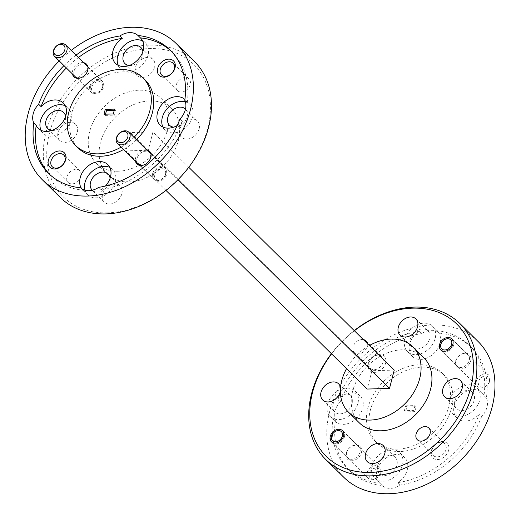 <?xml version="1.0" encoding="UTF-8"?>
<svg xmlns="http://www.w3.org/2000/svg" width="521" height="521" viewBox="0 0 521 521"><rect width="100%" height="100%" fill="white"/><g stroke="black" fill="none" stroke-linecap="round" stroke-linejoin="round"><path stroke-width="0.39" stroke-dasharray="2.6 1.95" d="M380.05 473.263A6.369 4.754 134.6 0 1 373.179 479.04A6.369 4.754 134.6 0 1 369.22 473.556A6.369 4.754 134.6 0 1 376.09 467.786A6.369 4.754 134.6 0 1 380.05 473.263M367.11 472.853A7.958 5.939 -45.4 0 0 368.288 478.33A7.958 5.939 -45.4 0 0 375.224 478.903A7.958 5.939 -45.4 0 0 380.649 472.482A7.958 5.939 -45.4 0 0 379.47 467.005A7.958 5.939 -45.4 0 0 372.541 466.432A7.958 5.939 -45.4 0 0 367.11 472.853M344.459 436.761A7.958 5.939 134.6 0 1 339.028 443.182A7.958 5.939 134.6 0 1 332.098 442.609A7.958 5.939 134.6 0 1 330.92 437.132A7.958 5.939 134.6 0 1 336.351 430.711A7.958 5.939 134.6 0 1 343.28 431.284A7.958 5.939 134.6 0 1 344.459 436.761M489.343 381.431A6.369 4.754 134.6 0 1 482.472 387.207A6.369 4.754 134.6 0 1 478.512 381.724A6.369 4.754 134.6 0 1 485.383 375.954A6.369 4.754 134.6 0 1 489.343 381.431M476.402 381.02A7.958 5.939 -45.4 0 0 477.581 386.497A7.958 5.939 -45.4 0 0 484.51 387.07A7.958 5.939 -45.4 0 0 489.942 380.649A7.958 5.939 -45.4 0 0 488.763 375.172A7.958 5.939 -45.4 0 0 481.834 374.599A7.958 5.939 -45.4 0 0 476.402 381.02M453.745 344.928A7.958 5.939 134.6 0 1 448.32 351.349A7.958 5.939 134.6 0 1 441.391 350.776A7.958 5.939 134.6 0 1 440.212 345.299A7.958 5.939 134.6 0 1 445.637 338.878A7.958 5.939 134.6 0 1 452.573 339.451A7.958 5.939 134.6 0 1 453.745 344.928M165.509 174.151A6.369 4.754 134.6 0 1 158.638 179.927A6.369 4.754 134.6 0 1 154.678 174.444A6.369 4.754 134.6 0 1 161.549 168.674A6.369 4.754 134.6 0 1 165.509 174.151M152.568 173.74A7.958 5.939 -45.4 0 0 153.747 179.217A7.958 5.939 -45.4 0 0 160.676 179.791A7.958 5.939 -45.4 0 0 166.108 173.369A7.958 5.939 -45.4 0 0 164.929 167.892A7.958 5.939 -45.4 0 0 158 167.319A7.958 5.939 -45.4 0 0 152.568 173.74M102.507 86.981A6.369 4.754 134.6 0 1 95.643 92.751A6.369 4.754 134.6 0 1 91.683 87.274A6.369 4.754 134.6 0 1 98.547 81.504A6.369 4.754 134.6 0 1 102.507 86.981M89.573 86.571A7.958 5.939 -45.4 0 0 90.752 92.048A7.958 5.939 -45.4 0 0 97.681 92.621A7.958 5.939 -45.4 0 0 103.106 86.199A7.958 5.939 -45.4 0 0 101.927 80.722A7.958 5.939 -45.4 0 0 94.998 80.149A7.958 5.939 -45.4 0 0 89.573 86.571M431.303 450.776A10.186 7.6 134.6 0 1 442.296 441.541A10.186 7.6 134.6 0 1 448.633 450.307A10.186 7.6 134.6 0 1 437.64 459.542A10.186 7.6 134.6 0 1 431.303 450.776M432.052 449.805A8.212 6.128 134.6 0 1 437.653 443.182A8.212 6.128 134.6 0 1 444.804 443.775A8.212 6.128 134.6 0 1 446.022 449.428A8.212 6.128 134.6 0 1 440.414 456.057A8.212 6.128 134.6 0 1 433.264 455.465A8.212 6.128 134.6 0 1 432.052 449.805M368.308 363.606A10.186 7.6 134.6 0 1 379.301 354.371A10.186 7.6 134.6 0 1 385.638 363.137A10.186 7.6 134.6 0 1 374.645 372.372A10.186 7.6 134.6 0 1 368.308 363.606M369.05 362.636A8.212 6.128 134.6 0 1 374.651 356.012A8.212 6.128 134.6 0 1 381.808 356.605A8.212 6.128 134.6 0 1 383.02 362.258A8.212 6.128 134.6 0 1 377.419 368.881A8.212 6.128 134.6 0 1 370.268 368.295A8.212 6.128 134.6 0 1 369.05 362.636M363.3 339.549A8.212 6.128 -45.4 0 0 353.095 346.888A8.212 6.128 -45.4 0 0 354.313 352.548A8.212 6.128 -45.4 0 0 361.463 353.134A8.212 6.128 -45.4 0 0 367.064 346.511A8.212 6.128 -45.4 0 0 367.194 343.391M346.244 453.075A8.916 6.649 134.6 0 1 355.863 444.999A8.916 6.649 134.6 0 1 361.405 452.664A8.916 6.649 134.6 0 1 351.786 460.746A8.916 6.649 134.6 0 1 346.244 453.075M346.654 452.547A7.828 5.842 134.6 0 1 351.994 446.23A7.828 5.842 134.6 0 1 358.813 446.79A7.828 5.842 134.6 0 1 359.972 452.189A7.828 5.842 134.6 0 1 354.632 458.5A7.828 5.842 134.6 0 1 347.813 457.939A7.828 5.842 134.6 0 1 346.654 452.547M455.536 361.242A8.916 6.649 134.6 0 1 465.155 353.166A8.916 6.649 134.6 0 1 470.697 360.832A8.916 6.649 134.6 0 1 461.078 368.914A8.916 6.649 134.6 0 1 455.536 361.242M455.94 360.714A7.828 5.842 134.6 0 1 461.287 354.397A7.828 5.842 134.6 0 1 468.105 354.957A7.828 5.842 134.6 0 1 469.265 360.356A7.828 5.842 134.6 0 1 463.924 366.667A7.828 5.842 134.6 0 1 457.099 366.107A7.828 5.842 134.6 0 1 455.94 360.714M377.64 465.741A11.332 8.46 134.6 0 1 385.371 456.598A11.332 8.46 134.6 0 1 395.237 457.412A11.332 8.46 134.6 0 1 396.917 465.22A11.332 8.46 134.6 0 1 389.187 474.357A11.332 8.46 134.6 0 1 379.314 473.543A11.332 8.46 134.6 0 1 377.64 465.741M382.199 485.507L379.789 483.13A17.825 13.305 134.6 0 1 379.581 482.928A17.825 13.305 134.6 0 1 376.943 470.652A17.825 13.305 134.6 0 1 389.102 456.272A17.825 13.305 134.6 0 1 404.622 457.555A17.825 13.305 134.6 0 1 407.266 469.831A17.825 13.305 134.6 0 1 397.881 482.641A86.584 64.617 134.6 0 0 479.118 414.377L481.534 416.761A86.584 64.617 134.6 0 1 400.291 485.018A17.825 13.305 134.6 0 1 382.199 485.507A86.584 64.617 134.6 0 1 350.06 470.958A86.584 64.617 134.6 0 1 335.374 420.714L332.958 418.33A86.584 64.617 134.6 0 0 347.65 468.574L350.06 470.958M372.118 465.891A17.825 13.305 134.6 0 1 384.277 451.512A17.825 13.305 134.6 0 1 399.802 452.795A17.825 13.305 134.6 0 1 402.44 465.071A17.825 13.305 134.6 0 1 390.281 479.45A17.825 13.305 134.6 0 1 374.755 478.167A17.825 13.305 134.6 0 1 372.118 465.891M333.095 404.101A11.332 8.46 134.6 0 1 340.825 394.964A11.332 8.46 134.6 0 1 350.692 395.778A11.332 8.46 134.6 0 1 352.372 403.58A11.332 8.46 134.6 0 1 344.642 412.723A11.332 8.46 134.6 0 1 334.769 411.909A11.332 8.46 134.6 0 1 333.095 404.101M340.519 387.578A11.332 8.46 134.6 0 1 340.356 391.46M335.374 420.714A17.825 13.305 134.6 0 1 334.808 411.395A17.825 13.305 134.6 0 1 340.233 401.919L337.823 399.535A17.825 13.305 134.6 0 1 360.076 395.914A17.825 13.305 134.6 0 1 362.72 408.19A17.825 13.305 134.6 0 1 350.561 422.57A17.825 13.305 134.6 0 1 335.036 421.294A17.825 13.305 134.6 0 1 332.958 418.33M327.572 404.25A17.825 13.305 134.6 0 1 339.731 389.871A17.825 13.305 134.6 0 1 355.25 391.154A17.825 13.305 134.6 0 1 357.894 403.43A17.825 13.305 134.6 0 1 345.736 417.809A17.825 13.305 134.6 0 1 330.21 416.526A17.825 13.305 134.6 0 1 327.572 404.25M410.372 339.164A11.332 8.46 134.6 0 1 418.103 330.027A11.332 8.46 134.6 0 1 427.975 330.842A11.332 8.46 134.6 0 1 429.649 338.643A11.332 8.46 134.6 0 1 421.919 347.787A11.332 8.46 134.6 0 1 412.052 346.973A11.332 8.46 134.6 0 1 410.372 339.164M439.568 333.166L437.152 330.783A17.825 13.305 134.6 0 1 437.36 330.985A17.825 13.305 134.6 0 1 439.998 343.261A17.825 13.305 134.6 0 1 427.839 357.64A17.825 13.305 134.6 0 1 412.313 356.357A17.825 13.305 134.6 0 1 409.675 344.081A17.825 13.305 134.6 0 1 419.06 331.271L421.476 333.655A17.825 13.305 134.6 0 1 439.568 333.166A86.584 64.617 134.6 0 1 471.7 347.715A86.584 64.617 134.6 0 1 486.393 397.959A17.825 13.305 134.6 0 1 486.959 407.279A17.825 13.305 134.6 0 1 481.534 416.761M404.85 339.314A17.825 13.305 134.6 0 1 417.008 324.935A17.825 13.305 134.6 0 1 432.534 326.218A17.825 13.305 134.6 0 1 435.172 338.494A17.825 13.305 134.6 0 1 423.013 352.873A17.825 13.305 134.6 0 1 407.487 351.59A17.825 13.305 134.6 0 1 404.85 339.314M454.918 400.805A11.332 8.46 134.6 0 1 462.648 391.662A11.332 8.46 134.6 0 1 472.521 392.482A11.332 8.46 134.6 0 1 474.195 400.284A11.332 8.46 134.6 0 1 466.464 409.428A11.332 8.46 134.6 0 1 456.598 408.607A11.332 8.46 134.6 0 1 454.918 400.805M486.393 397.959L483.983 395.582A17.825 13.305 134.6 0 0 481.905 392.619A17.825 13.305 134.6 0 0 466.38 391.336A17.825 13.305 134.6 0 0 454.221 405.716A17.825 13.305 134.6 0 0 456.858 417.992A17.825 13.305 134.6 0 0 479.118 414.377M449.395 400.955A17.825 13.305 134.6 0 1 461.554 386.575A17.825 13.305 134.6 0 1 477.08 387.858A17.825 13.305 134.6 0 1 479.717 400.135A17.825 13.305 134.6 0 1 467.558 414.514A17.825 13.305 134.6 0 1 452.039 413.231A17.825 13.305 134.6 0 1 449.395 400.955M397.556 449.148A47.75 35.63 134.6 0 1 374.931 440.935A47.75 35.63 134.6 0 1 373.596 394.306A47.75 35.63 134.6 0 1 419.379 364.765A47.75 35.63 134.6 0 1 442.01 372.971A47.75 35.63 134.6 0 1 443.338 419.607A47.75 35.63 134.6 0 1 397.556 449.148M399.972 451.531A47.75 35.63 134.6 0 1 377.341 443.319A47.75 35.63 134.6 0 1 376.012 396.689A47.75 35.63 134.6 0 1 421.795 367.149A47.75 35.63 134.6 0 1 444.426 375.354A47.75 35.63 134.6 0 1 445.755 421.99A47.75 35.63 134.6 0 1 399.972 451.531M66.962 176.821A8.212 6.128 134.6 0 1 72.562 170.198A8.212 6.128 134.6 0 1 79.72 170.784A8.212 6.128 134.6 0 1 80.931 176.443A8.212 6.128 134.6 0 1 75.33 183.066A8.212 6.128 134.6 0 1 68.179 182.474A8.212 6.128 134.6 0 1 66.962 176.821M176.254 84.988A8.212 6.128 134.6 0 1 181.855 78.365A8.212 6.128 134.6 0 1 189.006 78.951A8.212 6.128 134.6 0 1 190.224 84.61A8.212 6.128 134.6 0 1 184.623 91.234A8.212 6.128 134.6 0 1 177.472 90.641A8.212 6.128 134.6 0 1 176.254 84.988M146.661 149.859A8.916 6.649 -45.4 0 0 135.623 157.837A8.916 6.649 -45.4 0 0 135.48 161.191M150.374 157.954A7.828 5.842 -45.4 0 0 149.214 152.562A7.828 5.842 -45.4 0 0 142.396 152.002A7.828 5.842 -45.4 0 0 137.056 158.319A7.828 5.842 -45.4 0 0 138.215 163.711A7.828 5.842 -45.4 0 0 145.033 164.271A7.828 5.842 -45.4 0 0 150.374 157.954M153.434 174.483A7.828 5.842 134.6 0 1 158.775 168.166A7.828 5.842 134.6 0 1 165.593 168.726A7.828 5.842 134.6 0 1 166.753 174.118A7.828 5.842 134.6 0 1 161.412 180.435A7.828 5.842 134.6 0 1 154.594 179.875A7.828 5.842 134.6 0 1 153.434 174.483M83.666 62.689A8.916 6.649 -45.4 0 0 72.627 70.661A8.916 6.649 -45.4 0 0 72.484 74.021M87.378 70.784A7.828 5.842 -45.4 0 0 86.219 65.392A7.828 5.842 -45.4 0 0 79.4 64.825A7.828 5.842 -45.4 0 0 74.06 71.143A7.828 5.842 -45.4 0 0 75.219 76.535A7.828 5.842 -45.4 0 0 82.038 77.101A7.828 5.842 -45.4 0 0 87.378 70.784M90.433 87.307A7.828 5.842 134.6 0 1 95.773 80.989A7.828 5.842 134.6 0 1 102.598 81.556A7.828 5.842 134.6 0 1 103.757 86.948A7.828 5.842 134.6 0 1 98.41 93.266A7.828 5.842 134.6 0 1 91.592 92.699A7.828 5.842 134.6 0 1 90.433 87.307M92.276 190.23A11.332 8.46 -45.4 0 0 102.129 190.946A11.332 8.46 -45.4 0 0 109.801 181.836A11.332 8.46 -45.4 0 0 110.087 178.28M121.862 193.74A11.332 8.46 -45.4 0 0 120.188 185.938A11.332 8.46 -45.4 0 0 110.315 185.118A11.332 8.46 -45.4 0 0 102.585 194.261A11.332 8.46 -45.4 0 0 104.265 202.063A11.332 8.46 -45.4 0 0 114.132 202.884A11.332 8.46 -45.4 0 0 121.862 193.74M84.975 190.243A17.825 13.305 -45.4 0 0 87.639 194.782A17.825 13.305 -45.4 0 0 103.165 196.065A17.825 13.305 -45.4 0 0 115.323 181.686A17.825 13.305 -45.4 0 0 112.686 169.41A17.825 13.305 -45.4 0 0 109.859 167.443M173.76 127.137A11.332 8.46 -45.4 0 0 187.078 116.899A11.332 8.46 -45.4 0 0 185.476 109.163M199.146 128.804A11.332 8.46 -45.4 0 0 197.466 121.002A11.332 8.46 -45.4 0 0 187.599 120.188A11.332 8.46 -45.4 0 0 179.869 129.325A11.332 8.46 -45.4 0 0 181.542 137.134A11.332 8.46 -45.4 0 0 191.415 137.948A11.332 8.46 -45.4 0 0 199.146 128.804M184.799 100.286L187.215 102.67A17.825 13.305 -45.4 0 0 185.137 99.706A17.825 13.305 -45.4 0 0 184.909 99.491M162.923 127.046A17.825 13.305 -45.4 0 0 164.923 129.846A17.825 13.305 -45.4 0 0 180.442 131.129A17.825 13.305 -45.4 0 0 192.601 116.75A17.825 13.305 -45.4 0 0 189.963 104.474A17.825 13.305 -45.4 0 0 185.391 101.862M129.215 65.496A11.332 8.46 -45.4 0 0 142.533 55.259A11.332 8.46 -45.4 0 0 142.826 51.703M154.6 67.163A11.332 8.46 -45.4 0 0 152.92 59.361A11.332 8.46 -45.4 0 0 143.054 58.547A11.332 8.46 -45.4 0 0 135.323 67.684A11.332 8.46 -45.4 0 0 136.997 75.493A11.332 8.46 -45.4 0 0 146.87 76.307A11.332 8.46 -45.4 0 0 154.6 67.163M118.378 65.405A17.825 13.305 -45.4 0 0 120.377 68.205A17.825 13.305 -45.4 0 0 135.896 69.488A17.825 13.305 -45.4 0 0 148.055 55.109A17.825 13.305 -45.4 0 0 145.418 42.833A17.825 13.305 -45.4 0 0 142.591 40.872M51.931 130.432A11.332 8.46 -45.4 0 0 65.255 120.195A11.332 8.46 -45.4 0 0 65.542 116.639M77.316 132.1A11.332 8.46 -45.4 0 0 75.643 124.298A11.332 8.46 -45.4 0 0 65.77 123.484A11.332 8.46 -45.4 0 0 58.039 132.621A11.332 8.46 -45.4 0 0 59.72 140.429A11.332 8.46 -45.4 0 0 69.586 141.243A11.332 8.46 -45.4 0 0 77.316 132.1M41.094 130.341A17.825 13.305 -45.4 0 0 43.093 133.142A17.825 13.305 -45.4 0 0 58.619 134.425A17.825 13.305 -45.4 0 0 70.778 120.045A17.825 13.305 -45.4 0 0 68.14 107.769A17.825 13.305 -45.4 0 0 65.314 105.809M145.242 80.065A47.75 35.63 -45.4 0 0 122.617 71.852A47.75 35.63 -45.4 0 0 76.834 101.393A47.75 35.63 -45.4 0 0 78.163 148.029M107.352 212.848A92.946 69.365 134.6 0 1 49.541 132.855A92.946 69.365 134.6 0 1 149.833 48.583A92.946 69.365 134.6 0 1 207.645 128.576A92.946 69.365 134.6 0 1 107.352 212.848M194.47 61.556A95.493 71.266 -45.4 0 0 149.208 45.138A95.493 71.266 -45.4 0 0 57.642 104.22A95.493 71.266 -45.4 0 0 60.306 197.485M354.384 330.75A92.946 69.365 -45.4 0 0 331.564 353.87M331.395 353.707A95.493 71.266 134.6 0 1 354.215 330.588M343.801 477.301A95.493 71.266 134.6 0 1 341.138 384.036A95.493 71.266 134.6 0 1 432.704 324.954A95.493 71.266 134.6 0 1 477.965 341.372M118.117 171.22A45.835 34.21 134.6 0 1 96.392 163.34A45.835 34.21 134.6 0 1 95.115 118.567A45.835 34.21 134.6 0 1 139.068 90.211A45.835 34.21 134.6 0 1 160.794 98.091A45.835 34.21 134.6 0 1 162.07 142.858A45.835 34.21 134.6 0 1 118.117 171.22M128.974 181.933A45.835 34.21 134.6 0 1 107.254 174.053A45.835 34.21 134.6 0 1 105.971 129.286A45.835 34.21 134.6 0 1 149.924 100.924A45.835 34.21 134.6 0 1 171.65 108.804A45.835 34.21 134.6 0 1 172.926 153.578A45.835 34.21 134.6 0 1 128.974 181.933M59.231 60.937A95.493 71.266 134.6 0 1 71.201 50.394M369.369 345.54A45.835 34.21 -45.4 0 0 346.55 368.66M359.379 422.909A45.835 34.21 134.6 0 1 358.103 378.142A45.835 34.21 134.6 0 1 402.056 349.78A45.835 34.21 134.6 0 1 423.781 357.66M104.011 114.21L105.216 115.401L105.535 114.164M406.849 407.044L405.644 405.852L404.394 410.691L405.598 411.883L406.849 407.044L416.162 406.79L414.911 411.629L405.598 411.883M105.216 115.401L114.529 115.148L115.779 110.309L114.255 110.348M113.324 113.956L114.529 115.148M405.644 405.852L414.957 405.598L413.707 410.437L404.394 410.691M413.707 410.437L414.911 411.629M114.574 109.117L115.779 110.309M414.957 405.598L416.162 406.79M379.789 483.13A86.584 64.617 134.6 0 1 347.65 468.574M340.233 401.919A86.584 64.617 134.6 0 1 421.476 333.655M337.823 399.535A86.584 64.617 134.6 0 1 419.06 331.271M437.152 330.783A86.584 64.617 134.6 0 1 469.291 345.332A86.584 64.617 134.6 0 1 483.983 395.582M179.94 119.081L182.35 121.465A86.584 64.617 -45.4 0 1 101.113 189.729L98.703 187.345M187.215 102.67A86.584 64.617 -45.4 0 0 172.523 52.426A86.584 64.617 -45.4 0 0 171.298 51.253M76.02 55.148A86.584 64.617 -45.4 0 0 63.966 65.607M78.437 57.531A86.584 64.617 -45.4 0 0 66.375 67.99M121.185 147.078A47.75 35.63 -45.4 0 0 133.988 137.355M188.778 167.293L152.979 131.956L130.667 132.562L125.926 150.901L148.231 150.295L178.006 179.686M152.979 131.956L148.231 150.295M394.247 370.099L371.942 370.705L367.201 389.044M130.667 132.562L371.942 370.705M165.958 190.412L125.926 150.901M49.697 174.45A86.584 64.617 -45.4 0 0 50.882 175.668A86.584 64.617 -45.4 0 0 83.021 190.217L80.612 187.834M101.113 189.729A17.825 13.305 -45.4 0 0 105.405 186.049M177.264 125.496A17.825 13.305 -45.4 0 0 182.35 121.465M81.712 188.726A17.825 13.305 -45.4 0 0 82.813 190.015A17.825 13.305 -45.4 0 0 83.021 190.217M123.594 149.455A47.75 35.63 -45.4 0 0 136.404 139.739M400.291 485.018L397.881 482.641M332.098 442.609L368.288 478.33M343.28 431.284L379.47 467.005M441.391 350.776L477.581 386.497M452.573 339.451L488.763 375.172M139.745 165.398L153.747 179.217M150.927 154.073L164.929 167.892M76.75 78.228L90.752 92.048M87.925 66.896L101.927 80.722M428.848 428.028L444.804 443.775M365.853 340.858L381.808 356.605M342.434 430.626L358.813 446.79M451.727 338.8L468.105 354.957M383.176 445.507L395.237 457.412M399.802 452.795L404.622 457.555M338.63 383.866L350.692 395.778M355.25 391.154L360.076 395.914M415.908 318.937L427.975 330.842M432.534 326.218L437.36 330.985M460.453 380.571L472.521 392.482M477.08 387.858L481.905 392.619M374.931 440.935L377.341 443.319M79.72 170.784L63.764 155.037M189.006 78.951L173.05 63.204M165.593 168.726L149.214 152.562M102.598 81.556L86.219 65.392M120.188 185.938L108.121 174.027M112.686 169.41L107.86 164.643M197.466 121.002L185.404 109.091M189.963 104.474L185.137 99.706M152.92 59.361L140.859 47.457M145.418 42.833L140.592 38.072M75.643 124.298L63.575 112.393M68.14 107.769L63.315 103.008M96.392 163.34L107.254 174.053M469.291 345.332L471.7 347.715M172.523 52.426L170.113 50.042M160.794 98.091L171.65 108.804M50.882 175.668L48.473 173.285M43.093 133.142L38.267 128.381M59.72 140.429L47.658 128.518M120.377 68.205L115.551 63.445M136.997 75.493L124.936 63.588M164.923 129.846L160.097 125.086M181.542 137.134L169.481 125.222M87.639 194.782L82.813 190.015M104.265 202.063L92.204 190.158M91.592 92.699L75.219 76.535M154.594 179.875L138.215 163.711M177.472 90.641L161.517 74.894M68.179 182.474L52.224 166.727M442.01 372.971L444.426 375.354M452.039 413.231L456.858 417.992M444.537 396.702L456.598 408.607M407.487 351.59L412.313 356.357M399.985 335.062L412.052 346.973M330.21 416.526L335.036 421.294M322.707 399.998L334.769 411.909M374.755 478.167L379.581 482.928M367.253 461.639L379.314 473.543M440.727 349.943L457.099 366.107M331.434 441.775L347.813 457.939M354.313 352.548L370.268 368.295M417.308 439.717L433.264 455.465"/><path stroke-width="0.78" d="M331.519 436.351A6.369 4.754 -45.4 0 0 335.478 441.828A6.369 4.754 -45.4 0 0 342.349 436.057A6.369 4.754 -45.4 0 0 338.389 430.574A6.369 4.754 -45.4 0 0 331.519 436.351M440.812 344.518A6.369 4.754 -45.4 0 0 444.771 349.995A6.369 4.754 -45.4 0 0 451.642 344.225A6.369 4.754 -45.4 0 0 447.682 338.741A6.369 4.754 -45.4 0 0 440.812 344.518M116.978 137.238A6.369 4.754 -45.4 0 0 120.937 142.715A6.369 4.754 -45.4 0 0 127.808 136.945A6.369 4.754 -45.4 0 0 123.848 131.468A6.369 4.754 -45.4 0 0 116.978 137.238M129.918 137.648A7.958 5.939 134.6 0 1 124.486 144.07A7.958 5.939 134.6 0 1 117.557 143.496A7.958 5.939 134.6 0 1 116.378 138.019A7.958 5.939 134.6 0 1 121.803 131.598A7.958 5.939 134.6 0 1 128.739 132.171A7.958 5.939 134.6 0 1 129.918 137.648M53.982 50.068A6.369 4.754 -45.4 0 0 57.942 55.545A6.369 4.754 -45.4 0 0 64.812 49.775A6.369 4.754 -45.4 0 0 60.853 44.292A6.369 4.754 -45.4 0 0 53.982 50.068M66.916 50.478A7.958 5.939 134.6 0 1 61.491 56.9A7.958 5.939 134.6 0 1 54.562 56.327A7.958 5.939 134.6 0 1 53.383 50.85A7.958 5.939 134.6 0 1 58.808 44.428A7.958 5.939 134.6 0 1 65.737 45.001A7.958 5.939 134.6 0 1 66.916 50.478M430.066 433.68A8.212 6.128 -45.4 0 0 428.848 428.028A8.212 6.128 -45.4 0 0 421.697 427.435A8.212 6.128 -45.4 0 0 416.097 434.058A8.212 6.128 -45.4 0 0 417.308 439.717A8.212 6.128 -45.4 0 0 424.465 440.31A8.212 6.128 -45.4 0 0 430.066 433.68M367.194 343.391A8.212 6.128 -45.4 0 0 365.853 340.858A8.212 6.128 -45.4 0 0 363.3 339.549M343.593 436.025A7.828 5.842 -45.4 0 0 342.434 430.626A7.828 5.842 -45.4 0 0 335.615 430.066A7.828 5.842 -45.4 0 0 330.275 436.383A7.828 5.842 -45.4 0 0 331.434 441.775A7.828 5.842 -45.4 0 0 338.253 442.336A7.828 5.842 -45.4 0 0 343.593 436.025M452.886 344.192A7.828 5.842 -45.4 0 0 451.727 338.8A7.828 5.842 -45.4 0 0 444.908 338.233A7.828 5.842 -45.4 0 0 439.568 344.55A7.828 5.842 -45.4 0 0 440.727 349.943A7.828 5.842 -45.4 0 0 447.546 350.509A7.828 5.842 -45.4 0 0 452.886 344.192M365.579 453.837A11.332 8.46 134.6 0 1 373.303 444.693A11.332 8.46 134.6 0 1 383.176 445.507A11.332 8.46 134.6 0 1 384.85 453.316A11.332 8.46 134.6 0 1 377.119 462.453A11.332 8.46 134.6 0 1 367.253 461.639A11.332 8.46 134.6 0 1 365.579 453.837M340.356 391.46A11.332 8.46 134.6 0 1 340.304 391.675A11.332 8.46 134.6 0 1 332.574 400.812A11.332 8.46 134.6 0 1 322.707 399.998A11.332 8.46 134.6 0 1 321.027 392.196A11.332 8.46 134.6 0 1 328.758 383.052A11.332 8.46 134.6 0 1 338.63 383.866A11.332 8.46 134.6 0 1 340.519 387.578M398.311 327.26A11.332 8.46 134.6 0 1 406.041 318.116A11.332 8.46 134.6 0 1 415.908 318.937A11.332 8.46 134.6 0 1 417.588 326.739A11.332 8.46 134.6 0 1 409.858 335.882A11.332 8.46 134.6 0 1 399.985 335.062A11.332 8.46 134.6 0 1 398.311 327.26M442.857 388.9A11.332 8.46 134.6 0 1 450.587 379.757A11.332 8.46 134.6 0 1 460.453 380.571A11.332 8.46 134.6 0 1 462.134 388.379A11.332 8.46 134.6 0 1 454.403 397.516A11.332 8.46 134.6 0 1 444.537 396.702A11.332 8.46 134.6 0 1 442.857 388.9M65.724 159.726A10.186 7.6 -45.4 0 0 59.387 150.96A10.186 7.6 -45.4 0 0 48.394 160.194A10.186 7.6 -45.4 0 0 54.731 168.96A10.186 7.6 -45.4 0 0 65.724 159.726M64.975 160.696A8.212 6.128 -45.4 0 0 63.764 155.037A8.212 6.128 -45.4 0 0 56.613 154.45A8.212 6.128 -45.4 0 0 51.006 161.074A8.212 6.128 -45.4 0 0 52.224 166.727A8.212 6.128 -45.4 0 0 59.374 167.319A8.212 6.128 -45.4 0 0 64.975 160.696M175.01 67.893A10.186 7.6 -45.4 0 0 168.674 59.127A10.186 7.6 -45.4 0 0 157.687 68.362A10.186 7.6 -45.4 0 0 164.024 77.128A10.186 7.6 -45.4 0 0 175.01 67.893M174.268 68.863A8.212 6.128 -45.4 0 0 173.05 63.204A8.212 6.128 -45.4 0 0 165.899 62.618A8.212 6.128 -45.4 0 0 160.299 69.241A8.212 6.128 -45.4 0 0 161.517 74.894A8.212 6.128 -45.4 0 0 168.667 75.486A8.212 6.128 -45.4 0 0 174.268 68.863M135.48 161.191A8.916 6.649 -45.4 0 0 142.878 165.268A8.916 6.649 -45.4 0 0 150.784 157.427A8.916 6.649 -45.4 0 0 146.661 149.859M72.484 74.021A8.916 6.649 -45.4 0 0 79.882 78.098A8.916 6.649 -45.4 0 0 87.789 70.257A8.916 6.649 -45.4 0 0 83.666 62.689M110.087 178.28A11.332 8.46 -45.4 0 0 108.121 174.027A11.332 8.46 -45.4 0 0 98.254 173.213A11.332 8.46 -45.4 0 0 90.524 182.357A11.332 8.46 -45.4 0 0 92.204 190.158A11.332 8.46 -45.4 0 0 92.276 190.23M105.405 186.049A17.825 13.305 -45.4 0 0 110.498 176.919A17.825 13.305 -45.4 0 0 107.86 164.643A17.825 13.305 -45.4 0 0 92.334 163.36A17.825 13.305 -45.4 0 0 80.175 177.739A17.825 13.305 -45.4 0 0 81.712 188.726M109.859 167.443A17.825 13.305 -45.4 0 0 85.001 182.506A17.825 13.305 -45.4 0 0 84.975 190.243M185.476 109.163A11.332 8.46 -45.4 0 0 185.404 109.091A11.332 8.46 -45.4 0 0 175.531 108.277A11.332 8.46 -45.4 0 0 167.808 117.42A11.332 8.46 -45.4 0 0 169.481 125.222A11.332 8.46 -45.4 0 0 173.76 127.137M184.909 99.491A17.825 13.305 -45.4 0 0 169.429 98.515A17.825 13.305 -45.4 0 0 157.459 112.81A17.825 13.305 -45.4 0 0 160.097 125.086A17.825 13.305 -45.4 0 0 177.264 125.496M63.966 65.607A86.584 64.617 -45.4 0 0 38.645 104.239A17.825 13.305 -45.4 0 0 33.22 113.721A17.825 13.305 -45.4 0 0 33.78 123.041A86.584 64.617 -45.4 0 0 48.473 173.285A86.584 64.617 -45.4 0 0 80.612 187.834A17.825 13.305 -45.4 0 0 98.703 187.345A86.584 64.617 -45.4 0 0 179.94 119.081A17.825 13.305 -45.4 0 0 185.365 109.605A17.825 13.305 -45.4 0 0 184.799 100.286A86.584 64.617 -45.4 0 0 170.113 50.042A86.584 64.617 -45.4 0 0 137.974 35.493A17.825 13.305 -45.4 0 0 119.882 35.982A86.584 64.617 -45.4 0 0 76.02 55.148M185.391 101.862A17.825 13.305 -45.4 0 0 162.285 117.57A17.825 13.305 -45.4 0 0 162.923 127.046M142.826 51.703A11.332 8.46 -45.4 0 0 140.859 47.457A11.332 8.46 -45.4 0 0 130.986 46.643A11.332 8.46 -45.4 0 0 123.256 55.78A11.332 8.46 -45.4 0 0 124.936 63.588A11.332 8.46 -45.4 0 0 129.215 65.496M119.882 35.982L122.292 38.359A17.825 13.305 -45.4 0 0 112.907 51.169A17.825 13.305 -45.4 0 0 115.551 63.445A17.825 13.305 -45.4 0 0 131.071 64.728A17.825 13.305 -45.4 0 0 143.229 50.348A17.825 13.305 -45.4 0 0 140.592 38.072A17.825 13.305 -45.4 0 0 140.383 37.87L137.974 35.493M142.591 40.872A17.825 13.305 -45.4 0 0 117.733 55.929A17.825 13.305 -45.4 0 0 118.378 65.405M65.542 116.639A11.332 8.46 -45.4 0 0 63.575 112.393A11.332 8.46 -45.4 0 0 53.709 111.572A11.332 8.46 -45.4 0 0 45.978 120.716A11.332 8.46 -45.4 0 0 47.658 128.518A11.332 8.46 -45.4 0 0 51.931 130.432M38.645 104.239L41.055 106.623A17.825 13.305 -45.4 0 1 63.315 103.008A17.825 13.305 -45.4 0 1 65.952 115.284A17.825 13.305 -45.4 0 1 53.793 129.664A17.825 13.305 -45.4 0 1 38.267 128.381A17.825 13.305 -45.4 0 1 36.196 125.418L33.78 123.041M65.314 105.809A17.825 13.305 -45.4 0 0 40.456 120.865A17.825 13.305 -45.4 0 0 41.094 130.341M133.988 137.355A47.75 35.63 -45.4 0 0 142.832 77.681A47.75 35.63 -45.4 0 0 120.201 69.469A47.75 35.63 -45.4 0 0 74.418 99.01A47.75 35.63 -45.4 0 0 75.753 145.646L78.163 148.029A47.75 35.63 -45.4 0 0 100.794 156.235A47.75 35.63 -45.4 0 0 123.594 149.455M75.753 145.646A47.75 35.63 -45.4 0 0 98.378 153.851A47.75 35.63 -45.4 0 0 121.185 147.078M42.208 179.628L60.306 197.485A95.493 71.266 -45.4 0 0 105.561 213.91A95.493 71.266 -45.4 0 0 197.127 154.822A95.493 71.266 -45.4 0 0 194.47 61.556L176.372 43.699A95.493 71.266 134.6 0 1 179.035 136.964A95.493 71.266 134.6 0 1 87.469 196.046A95.493 71.266 134.6 0 1 42.208 179.628A95.493 71.266 134.6 0 1 59.231 60.937M331.564 353.87A92.946 69.365 -45.4 0 0 370.34 472.417A92.946 69.365 -45.4 0 0 470.632 388.145A92.946 69.365 -45.4 0 0 412.821 308.152A92.946 69.365 -45.4 0 0 354.384 330.75M354.215 330.588A95.493 71.266 134.6 0 1 414.612 307.09A95.493 71.266 134.6 0 1 459.867 323.515A95.493 71.266 134.6 0 1 462.531 416.78A95.493 71.266 134.6 0 1 370.965 475.862A95.493 71.266 134.6 0 1 325.703 459.444A95.493 71.266 134.6 0 1 331.395 353.707M459.867 323.515L477.965 341.372A95.493 71.266 134.6 0 1 480.623 434.638A95.493 71.266 134.6 0 1 389.057 493.719A95.493 71.266 134.6 0 1 343.801 477.301L325.703 459.444M71.201 50.394A95.493 71.266 134.6 0 1 131.116 27.281A95.493 71.266 134.6 0 1 176.372 43.699M346.55 368.66A45.835 34.21 -45.4 0 0 348.523 412.196A45.835 34.21 -45.4 0 0 370.249 420.076A45.835 34.21 -45.4 0 0 414.202 391.714A45.835 34.21 -45.4 0 0 412.925 346.947A45.835 34.21 -45.4 0 0 391.199 339.067A45.835 34.21 -45.4 0 0 369.369 345.54M412.925 346.947L423.781 357.66A45.835 34.21 134.6 0 1 425.058 402.433A45.835 34.21 134.6 0 1 381.105 430.789A45.835 34.21 134.6 0 1 359.379 422.909L348.523 412.196M105.535 114.164L106.466 110.563L105.262 109.371L114.574 109.117L113.324 113.956L104.011 114.21L105.262 109.371M114.255 110.348L106.466 110.563M171.298 51.253A86.584 64.617 -45.4 0 0 140.383 37.87M122.292 38.359A86.584 64.617 -45.4 0 0 78.437 57.531M66.375 67.99A86.584 64.617 -45.4 0 0 41.055 106.623M188.778 167.293L394.247 370.099L389.506 388.438L367.201 389.044L165.958 190.412M178.006 179.686L389.506 388.438M36.196 125.418A86.584 64.617 -45.4 0 0 49.697 174.45M136.404 139.739A47.75 35.63 -45.4 0 0 145.242 80.065L142.832 77.681M117.557 143.496L139.745 165.398M128.739 132.171L150.927 154.073M54.562 56.327L76.75 78.228M65.737 45.001L87.925 66.896"/></g></svg>
